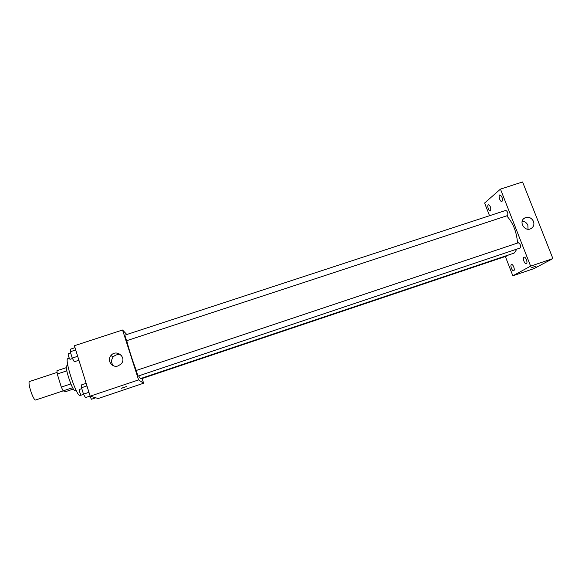 <?xml version="1.0" encoding="UTF-8"?>
<svg xmlns="http://www.w3.org/2000/svg" width="582" height="582" viewBox="0 0 582 582"><rect width="100%" height="100%" fill="white"/><g stroke="black" fill="none" stroke-linecap="round" stroke-linejoin="round"><path stroke-width="0.87" d="M57.036 372.436L29.617 381.486C27.15 381.712 32.999 400.045 35.538 400.03L63.176 390.878M70.873 383.916L61.314 387.095L57.269 374L56.927 370.741L66.355 367.635M73.412 389.031L65.759 391.591L63.14 390.871L61.314 387.095M72.634 387.707L63.14 390.871M75.973 390.013L74.911 390.369C72.714 391.861 64.115 365.94 66.763 365.823L67.832 365.474M66.806 370.858L57.269 374M69.265 358.192L67.854 358.658C64.107 358.614 76.009 395.44 79.756 395.462L81.065 395.127M142.103 378.518L143.623 383.218L98.205 398.517L90.159 396.175L74.38 345.737L122.555 330.009L126.803 334.505M138.611 375.907L140.386 378.62L513.615 253.279L514.379 252.923L516.881 249.089M126.774 340.696C128.28 347.461 132.834 361.698 136.304 370.45M143.623 383.218L138.596 379.901L122.555 330.009M126.592 340.725L507.599 215.551C508.224 213.172 507.62 211.455 505.78 210.4L124.774 335.174L126.592 340.725M141.397 378.278L141.644 378.671L507.831 255.673L508.239 255.091M136.144 370.501L518.38 242.767C520.395 244.033 520.992 245.771 520.163 247.99L137.992 376.11L136.173 370.508M138.596 379.901L90.159 396.175M118.131 365.889C112.057 368.231 106.586 360.273 110.987 355.515C116.495 348.487 127.363 357.777 120.991 364.07L118.131 365.889M126.811 386.448L121.478 388.296L126.811 386.448M126.832 386.47L121.332 388.267M113.497 365.787C111.089 363.023 110.958 360.105 113.119 357.042C115.498 354.569 118.241 354.002 121.34 355.326M506.704 215.871C513.055 222.797 516.663 231.854 517.543 243.043M505.358 256.502L512.844 275.795L530.617 266.141L500.455 189.114L484.602 203.016L489.527 215.718M490.531 210.873C491.208 208.043 490.488 205.992 488.378 204.719C486.719 205.097 488.785 211.652 490.35 210.982L490.531 210.873M513.782 270.703C515.31 270.041 513.004 263.792 511.483 264.49C509.796 264.897 512.102 271.445 513.688 270.746L513.782 270.703M526.412 263.653C528.078 262.926 525.67 256.422 524.011 257.171C522.178 257.622 524.578 264.454 526.303 263.697L526.412 263.653M502.048 201.343C502.804 198.36 502.062 196.214 499.807 194.919C498.003 195.334 500.127 202.18 501.837 201.459L502.048 201.343M512.844 275.795L533.92 268.629L552.9 258.583L522.578 181.962L500.455 189.114M552.9 258.583L530.617 266.141M536.248 266.01L531.104 267.916M533.498 221.407C534.472 224.528 533.643 226.922 531.017 228.588C524.622 232.276 518.169 221.24 524.789 217.959C528.558 216.519 531.461 217.661 533.498 221.407M522.199 221.189C524.855 221.415 526.739 222.768 527.859 225.241L528.012 229.213M90.115 396.044L85.459 397.608L83.495 394.138L81.495 387.736L81.495 384.898L86.143 383.349M88.951 392.312L83.495 394.138M86.951 385.917L81.495 387.736M81.786 388.667L79.312 389.496C79.348 391.38 79.952 393.272 81.131 395.163L83.612 394.349M78.912 360.236L74.278 361.757L72.248 358.076L70.269 351.746L70.357 349.193L74.983 347.68M77.682 356.293L72.248 358.076M75.704 349.971L70.269 351.746M70.633 352.903L68.152 353.718C68.181 355.5 68.785 357.377 69.971 359.327L72.495 358.527M95.746 397.804L91.476 399.237L89.766 396.16M113.119 357.042L110.987 355.515M523.756 218.694L524.789 217.959"/></g></svg>
